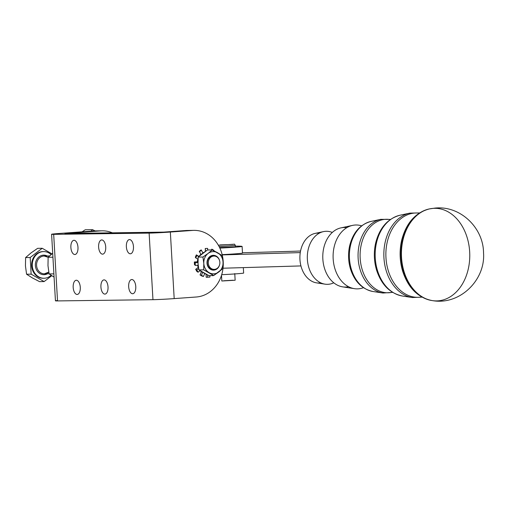 <?xml version="1.0" encoding="UTF-8"?>
<svg xmlns="http://www.w3.org/2000/svg" width="509" height="509" viewBox="0 0 509 509"><rect width="100%" height="100%" fill="white"/><g stroke="black" fill="none" stroke-linecap="round" stroke-linejoin="round"><path stroke-width="0.76" d="M82.102 231.824L85.251 229.769L82.102 231.824M90.965 231.181L92.568 229.674L85.251 229.769L92.568 229.674L90.965 231.181M95.107 230.908L92.568 229.674L95.107 230.908M102.124 230.812A33.352 28.898 -90.7 0 1 112.521 232.899A33.352 28.898 89.3 0 0 100.636 230.876A33.352 28.898 -90.7 0 1 102.124 230.812L95.469 230.901A33.352 28.898 89.3 0 0 93.98 230.965L59.375 233.472L93.98 230.965A33.352 28.898 -90.7 0 1 96.958 230.927M49.099 273.931L47.98 265.609L48.139 257.274L52.701 253.291L48.139 257.274L52.93 257.217L48.139 257.274L47.98 265.609L49.099 273.931L53.89 273.867L49.099 273.931L54.075 277.144L49.099 273.931M48.139 257.287L44.156 256.021A8.895 7.705 89.3 0 0 36.565 265.017A8.895 7.705 89.3 0 0 44.385 273.81A8.895 7.705 -90.7 0 1 36.565 265.011A8.895 7.705 -90.7 0 1 44.162 256.021L49.564 255.951M47.242 255.982A9.786 8.475 89.3 0 0 35.35 265.03A9.786 8.475 89.3 0 0 47.471 273.766A9.786 8.475 -90.7 0 1 35.35 265.03A9.786 8.475 -90.7 0 1 47.242 255.982M48.762 272.156A8.895 7.705 -90.7 0 1 44.385 273.81L49.068 273.747M51.116 254.595A13.342 11.561 89.3 0 0 35.376 255.785A13.342 11.561 89.3 0 0 35.382 273.988A13.342 11.561 89.3 0 0 51.116 275.305A13.342 11.561 -90.7 0 1 43.997 278.258A13.342 11.561 -90.7 0 1 32.271 265.068A13.342 11.561 -90.7 0 1 43.653 251.58A13.342 11.561 -90.7 0 1 51.116 254.595M25.45 265.902L25.615 257.567L30.979 252.96L37.628 248.335L42.202 248.277L51.988 253.87L42.202 248.277L37.628 248.335L30.979 252.96L25.615 257.567L30.184 257.509L42.202 248.277L30.184 257.509L31.144 274.16L44.124 281.585L51.753 275.719L44.124 281.585L31.144 274.16L26.576 274.224L25.45 265.902L26.576 274.224L32.417 277.939L26.576 274.224L31.144 274.16L30.184 257.509L25.615 257.567L25.45 265.902M39.549 281.642L32.417 277.939L39.549 281.642L44.124 281.585L39.549 281.642M43.666 278.258A13.342 11.561 -90.7 0 1 31.603 265.081A13.342 11.561 -90.7 0 1 43.322 251.592M43.653 251.58L42.991 251.592A13.342 11.561 89.3 0 0 31.603 265.081A13.342 11.561 89.3 0 0 43.335 278.27L43.997 278.258M221.504 275.337L221.829 281L235.145 280.236L234.764 273.575M220.003 244.937L232.829 244.403L220.003 244.937M219.099 246.553L235.368 245.491L219.099 246.553M219.621 247.59L235.444 246.82L235.368 245.491C234.725 244.326 234.312 243.9 234.127 244.218L218.367 245.23M233.141 280.23L223.82 280.764M242.481 253.081A15.563 0.401 176.7 0 1 222.153 254.646A15.563 0.401 -3.3 0 0 242.488 253.094L242.106 246.439A15.563 0.401 176.7 0 1 219.85 248.08A15.563 0.401 -3.3 0 0 242.099 246.426A15.563 0.401 176.7 0 1 242.106 246.439M235.406 246.14A62.257 1.603 176.7 0 1 242.099 246.426A62.257 1.603 -3.3 0 0 235.406 246.14M243.633 273.053A15.563 0.401 176.7 0 1 221.701 274.695A15.563 0.401 -3.3 0 0 243.639 273.066L243.327 267.619M193.942 230.373L187.287 230.456A33.352 28.898 89.3 0 0 185.798 230.52L192.453 230.437A33.352 28.898 -90.7 0 1 193.942 230.373A33.352 28.898 -90.7 0 1 223.247 262.485A33.352 28.898 -90.7 0 1 196.296 297.002L174.186 298.605A15.563 0.401 176.7 0 1 152.961 299.686L57.523 300.914A15.563 0.401 176.7 0 1 57.504 300.52M242.475 252.782A17.79 0.458 176.7 0 1 243.308 252.757L293.286 251.287A17.79 0.458 -3.3 0 0 300.558 250.988A17.79 0.458 176.7 0 1 293.286 251.287L243.308 252.757A17.79 0.458 -3.3 0 0 242.475 252.782M51.606 234.267L55.443 300.838A15.563 0.401 -3.3 0 0 57.523 300.914L53.687 234.35L57.523 300.914L152.961 299.686L149.124 233.116L152.961 299.686A15.563 0.401 -3.3 0 0 174.186 298.605L170.35 232.04A15.563 0.401 176.7 0 1 149.124 233.116L53.687 234.35A15.563 0.401 176.7 0 1 51.606 234.267A15.563 0.401 176.7 0 1 59.375 233.472A15.563 0.401 -3.3 0 0 53.687 234.35L149.124 233.116A15.563 0.401 -3.3 0 0 170.35 232.04L192.453 230.437L170.35 232.04L174.186 298.605L196.296 297.002A33.352 28.898 89.3 0 0 223.209 261.626A33.352 28.898 89.3 0 0 192.453 230.437L163.688 232.123L185.798 230.52A33.352 28.898 -90.7 0 1 188.775 230.482M100.636 230.876L66.043 233.497L100.636 230.876L93.98 230.965L100.636 230.876M128.669 286.675A7.113 3.544 -94.1 0 0 132.734 293.725A7.113 3.544 -94.1 0 0 135.757 286.37A7.113 3.544 -94.1 0 0 131.704 279.53A7.113 3.544 -94.1 0 0 128.669 286.675A7.113 3.544 85.9 0 1 133.638 280.453A7.113 3.544 85.9 0 1 134.351 292.758A7.113 3.544 85.9 0 1 128.669 286.675M126.366 246.731A7.113 3.544 -94.1 0 0 130.431 253.781A7.113 3.544 -94.1 0 0 133.453 246.426A7.113 3.544 -94.1 0 0 129.401 239.593A7.113 3.544 -94.1 0 0 126.366 246.731A7.113 3.544 85.9 0 1 131.335 240.515A7.113 3.544 85.9 0 1 132.047 252.814A7.113 3.544 85.9 0 1 126.366 246.731M100.922 287.031A7.113 3.544 -94.1 0 0 104.988 294.081A7.113 3.544 -94.1 0 0 108.01 286.726A7.113 3.544 -94.1 0 0 103.957 279.893A7.113 3.544 -94.1 0 0 100.922 287.031A7.113 3.544 85.9 0 1 105.897 280.815A7.113 3.544 85.9 0 1 106.604 293.114A7.113 3.544 85.9 0 1 100.922 287.031M98.619 247.088A7.113 3.544 -94.1 0 0 102.691 254.144A7.113 3.544 -94.1 0 0 105.707 246.789A7.113 3.544 -94.1 0 0 101.654 239.949A7.113 3.544 -94.1 0 0 98.619 247.088A7.113 3.544 85.9 0 1 103.594 240.872A7.113 3.544 85.9 0 1 104.3 253.17A7.113 3.544 85.9 0 1 98.619 247.088M73.181 287.394A7.113 3.544 -94.1 0 0 77.247 294.444A7.113 3.544 -94.1 0 0 80.269 287.089A7.113 3.544 -94.1 0 0 76.216 280.249A7.113 3.544 -94.1 0 0 73.181 287.394A7.113 3.544 85.9 0 1 78.151 281.172A7.113 3.544 85.9 0 1 78.863 293.47A7.113 3.544 85.9 0 1 73.181 287.394M70.878 247.45A7.113 3.544 -94.1 0 0 74.944 254.5A7.113 3.544 -94.1 0 0 77.966 247.145A7.113 3.544 -94.1 0 0 73.913 240.305A7.113 3.544 -94.1 0 0 70.878 247.45A7.113 3.544 85.9 0 1 75.847 241.228A7.113 3.544 85.9 0 1 76.56 253.533A7.113 3.544 85.9 0 1 70.878 247.45M212.577 275.751L213.182 275.554L212.577 275.751M206.221 277.29L206.043 274.198L206.221 277.29L207.672 277.227L206.221 277.29M202.086 276.12L200.037 274.949L201.392 271.768A10.975 9.512 -90.7 0 1 200.629 271.074A10.975 9.512 89.3 0 0 201.392 271.768L202.086 271.991L201.392 271.768L200.037 274.949L201.418 275.286L202.671 272.34L201.418 275.286L200.037 274.949L203.466 276.457L201.418 275.286L203.466 276.457L202.086 276.12M196.951 271.558L195.679 269.356L198.236 267.39A10.975 9.512 -90.7 0 1 197.6 265.246A10.975 9.512 89.3 0 0 198.236 267.39L195.679 269.356L196.83 269.993L198.65 268.593L196.83 269.993L195.679 269.356L196.951 271.558L198.103 272.194L196.83 269.993L198.103 272.194L196.951 271.558M194.476 264.648L194.323 262.008L197.397 261.785A10.975 9.512 -90.7 0 1 197.899 259.132A10.975 9.512 89.3 0 0 197.397 261.785L197.988 262.409L197.397 261.785L194.323 262.008L195.144 262.778L197.995 262.568L195.144 262.778L194.323 262.008L194.476 264.648L195.297 265.412L195.144 262.778L195.297 265.412L194.476 264.648M195.322 257.242L196.328 254.882L198.93 256.364L196.328 254.882L198.656 256.625L196.328 254.882L195.322 257.242L195.8 257.929L196.811 255.569L195.8 257.929L195.322 257.242M199.483 255.868A10.975 9.512 -90.7 0 1 200.909 254.233A10.975 9.512 89.3 0 0 199.483 255.868M199.261 251.338L201.157 249.874L202.875 252.833A10.975 9.512 -90.7 0 1 203.829 252.4A10.975 9.512 89.3 0 0 202.875 252.833L201.157 249.874L202.957 253.037L201.157 249.874L199.261 251.338L199.477 251.758L201.373 250.294L199.477 251.758L199.261 251.338M205.401 251.306L205.235 248.507L207.621 248.379L207.717 249.983L207.621 248.379L205.235 248.507L207.621 248.379L205.235 248.507L205.401 251.306M211.47 249.932L211.827 249.149L213.875 250.326L213.723 250.676L213.875 250.326L211.827 249.149L211.47 249.932M163.688 232.123L64.923 233.497L163.688 232.123M222.217 254.907L300.272 252.604L222.217 254.907M211.127 256.975A6.668 5.777 89.3 0 0 211.26 268.529A6.668 5.777 89.3 0 0 219.863 262.65A6.668 5.777 89.3 0 0 211.127 256.975A6.668 5.777 -90.7 0 1 213.996 256.052A6.668 5.777 -90.7 0 1 219.863 262.644A6.668 5.777 -90.7 0 1 214.168 269.388A6.668 5.777 -90.7 0 1 208.525 264.515A6.668 5.777 -90.7 0 1 211.127 256.975M213.996 256.052L212.966 256.065A6.668 5.777 89.3 0 0 210.09 256.994A6.668 5.777 89.3 0 0 207.487 264.527A6.668 5.777 89.3 0 0 213.137 269.401L214.168 269.388M209.867 275.598L209.95 277.061L207.672 277.227L207.538 274.955L207.672 277.227L209.95 277.061L209.867 275.598M211.489 249.932L211.827 249.149L211.489 249.932M205.496 251.242L205.343 248.545L205.496 251.242M201.068 254.513L199.477 251.758L201.068 254.513M198.02 259.202L195.8 257.929L198.02 259.202M198.173 265.202L195.297 265.412L198.173 265.202M200.056 270.693L198.103 272.194L200.056 270.693M204.733 273.505L203.466 276.457L204.733 273.505M202.289 253.546A11.115 9.633 -90.7 0 1 202.976 253.062A11.115 9.633 89.3 0 0 202.289 253.546L198.16 257.09L198.033 263.503L198.898 269.897L203.396 272.76A11.115 9.633 -90.7 0 1 202.684 272.309A11.115 9.633 89.3 0 0 203.396 272.76L208.881 275.611L213.659 275.547L208.881 275.611L198.898 269.897L203.676 269.84L209.167 272.684A11.115 9.633 -90.7 0 1 203.804 263.427L203.676 269.84L198.898 269.897L198.033 263.503L198.16 257.09L202.938 257.026L203.804 263.427A11.115 9.633 -90.7 0 1 208.06 253.469L202.938 257.026L198.16 257.09L207.405 249.989L212.183 249.925L222.166 255.633L223.031 262.033L222.904 268.447L213.659 275.547L218.775 271.991A11.115 9.633 -90.7 0 1 209.167 272.684L213.659 275.547L203.676 269.84L203.804 263.427L202.938 257.026L208.06 253.469A11.115 9.633 -90.7 0 1 217.667 252.769L212.183 249.925L208.06 253.469L212.183 249.925L207.405 249.989L202.289 253.546A11.115 9.633 89.3 0 0 201.119 254.602A11.115 9.633 -90.7 0 1 202.289 253.546M204.777 273.403A11.115 9.633 -90.7 0 1 203.396 272.76A11.115 9.633 89.3 0 0 204.777 273.403M218.775 271.991L222.904 268.447L223.031 262.033A11.115 9.633 -90.7 0 1 218.775 271.991A11.115 9.633 89.3 0 0 223.031 262.033L222.166 255.633L217.667 252.769A11.115 9.633 -90.7 0 1 223.031 262.033A11.115 9.633 89.3 0 0 217.667 252.769A11.115 9.633 89.3 0 0 208.06 253.469A11.115 9.633 89.3 0 0 203.804 263.427A11.115 9.633 89.3 0 0 209.167 272.684A11.115 9.633 89.3 0 0 218.775 271.991M207.017 263.191A7.4 6.413 -90.7 0 1 212.228 255.448A7.4 6.413 -90.7 0 1 219.532 260.519A7.4 6.413 89.3 0 0 210.134 256.358A7.4 6.413 89.3 0 0 207.017 263.191A7.4 6.413 89.3 0 0 212.743 270.088A7.4 6.413 89.3 0 0 219.589 264.782A7.4 6.413 -90.7 0 1 212.743 270.088A7.4 6.413 -90.7 0 1 207.017 263.191M213.653 269.369A6.668 5.777 -90.7 0 1 207.564 264.814A6.668 5.777 -90.7 0 1 210.09 256.994A6.668 5.777 -90.7 0 1 213.481 256.084M223.025 268.218L300.94 265.921L223.025 268.218M320.791 282.858A24.966 18.419 -91.7 0 1 299.954 259.552A24.966 18.419 -91.7 0 1 319.328 233.167M323.489 231.608L315.122 233.402A24.966 18.419 88.3 0 0 299.954 259.552A24.966 18.419 88.3 0 0 316.579 282.864L325.041 284.162A26.525 19.571 -91.7 0 1 307.372 259.393A26.525 19.571 -91.7 0 1 323.489 231.608A26.525 19.571 -91.7 0 1 332.294 232.454A26.525 19.571 88.3 0 0 307.372 259.393A26.525 19.571 88.3 0 0 333.783 282.8A26.525 19.571 -91.7 0 1 325.041 284.162M348.531 286.701A29.776 21.97 -91.7 0 1 322.846 259.062A29.776 21.97 -91.7 0 1 346.788 227.695M322.846 259.062A29.776 21.97 88.3 0 0 342.678 286.866L354.442 288.667A31.946 23.567 -91.7 0 1 333.166 258.839A31.946 23.567 -91.7 0 1 352.578 225.379L340.941 227.873A29.776 21.97 88.3 0 0 322.846 259.062M361.619 225.831A31.946 23.567 88.3 0 0 333.166 258.839A31.946 23.567 88.3 0 0 363.445 287.687M348.633 258.477A34.332 25.329 -91.7 0 1 349.855 244.982A34.332 25.329 88.3 0 0 348.633 258.477A34.332 25.329 88.3 0 0 350.574 269.261A34.332 25.329 -91.7 0 1 348.633 258.477M360.168 258.228A36.756 27.117 88.3 0 0 392.388 292.23A36.756 27.117 -91.7 0 1 360.168 258.228A36.756 27.117 -91.7 0 1 390.244 219.589A36.756 27.117 88.3 0 0 360.168 258.228M419.55 212.94L409.828 213.118A42.616 31.437 88.3 0 0 383.932 257.751A42.616 31.437 -91.7 0 1 409.828 213.118L400.036 215.218A40.79 30.095 88.3 0 0 375.254 257.936A40.79 30.095 -91.7 0 1 400.036 215.218C387.877 218.539 379.809 227.568 375.839 242.297A39.753 29.331 88.3 0 0 374.427 257.923A39.753 29.331 88.3 0 0 376.673 270.406A39.753 29.331 -91.7 0 1 374.427 257.923A39.753 29.331 -91.7 0 1 375.839 242.303M385.962 257.675A42.177 31.119 88.3 0 0 421.687 296.951A42.177 31.119 -91.7 0 1 385.962 257.675A42.177 31.119 -91.7 0 1 419.219 213.15A42.177 31.119 88.3 0 0 385.962 257.675M400.22 257.369A45.18 33.333 -91.7 0 1 401.811 239.688A45.18 33.333 88.3 0 0 400.22 257.369A45.18 33.333 88.3 0 0 402.753 271.488A45.18 33.333 -91.7 0 1 400.22 257.369M401.525 257.376A46.306 34.167 88.3 0 0 432.631 300.647A46.306 34.167 -91.7 0 1 401.525 257.376A46.306 34.167 -91.7 0 1 429.92 208.817A46.306 34.167 88.3 0 0 401.525 257.376M429.92 208.817A46.306 34.167 -91.7 0 1 469.75 253.597A46.306 34.167 -91.7 0 1 432.625 300.647C459.901 305.381 485.631 279.963 483.531 252.814C483.416 227.809 460.308 205.394 435.087 208.086L429.399 208.919A46.217 34.097 88.3 0 0 401.06 257.382A46.217 34.097 88.3 0 0 432.103 300.571A46.217 34.097 88.3 0 0 432.364 300.609M429.66 208.868A46.217 34.097 88.3 0 0 429.399 208.919C415.548 212.571 406.354 222.821 401.811 239.682M432.625 300.647L432.103 300.571A46.217 34.097 -91.7 0 1 401.06 257.382A46.217 34.097 -91.7 0 1 429.399 208.919M383.932 257.751A42.616 31.437 88.3 0 0 412.315 297.536A42.616 31.437 -91.7 0 1 383.932 257.751M375.254 257.936A40.79 30.095 88.3 0 0 402.415 296.022A40.79 30.095 -91.7 0 1 375.254 257.936M358.139 258.305A37.195 27.441 88.3 0 0 382.914 293.031A37.195 27.441 -91.7 0 1 358.139 258.305A37.195 27.441 -91.7 0 1 380.745 219.347A37.195 27.441 88.3 0 0 358.139 258.305M349.46 258.489A35.369 26.093 88.3 0 0 373.014 291.511A35.369 26.093 -91.7 0 1 349.46 258.489A35.369 26.093 -91.7 0 1 370.946 221.447A35.369 26.093 88.3 0 0 349.46 258.489M48.756 272.105L44.385 273.81M432.103 300.571C418.061 297.746 408.275 288.056 402.753 271.488M422.031 297.141L412.315 297.536L402.415 296.022C390.079 293.413 381.502 284.875 376.673 270.406M390.479 219.424L380.745 219.347L370.946 221.447C360.315 224.367 353.284 232.212 349.855 244.982M392.63 292.382L382.914 293.031L373.014 291.511C362.23 289.227 354.748 281.808 350.574 269.261"/></g></svg>
